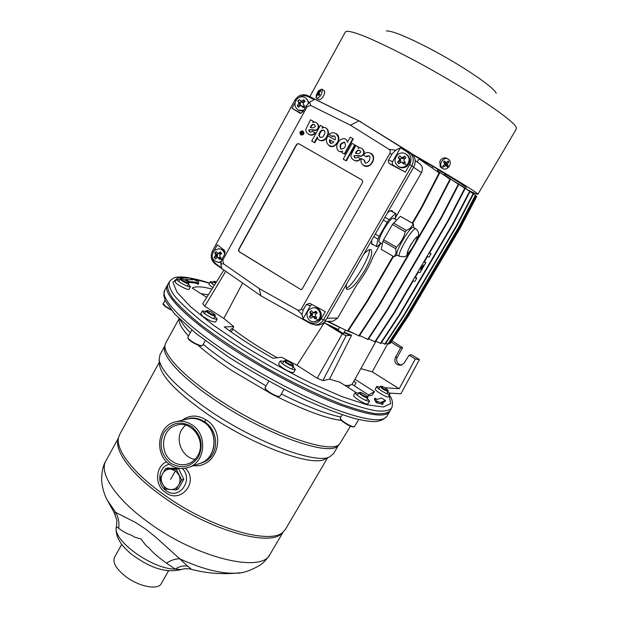 <?xml version="1.0" encoding="UTF-8"?>
<svg xmlns="http://www.w3.org/2000/svg" width="618" height="618" viewBox="0 0 618 618"><rect width="100%" height="100%" fill="white"/><g stroke="black" fill="none" stroke-linecap="round" stroke-linejoin="round"><path stroke-width="0.93" d="M367.463 396.601C365.161 394.361 362.681 392.932 360.024 392.306L359.908 392.778C360.781 394.431 368.313 398.355 367.548 396.756L367.463 396.601M359.946 392.322L359.05 393.048C362.241 395.999 365.153 397.598 367.78 397.845L367.548 396.756M292.438 365.331L293.187 364.983C291.588 363.114 289.147 361.623 285.871 360.51L285.315 360.479C285.555 361.97 287.934 363.593 292.438 365.331M285.315 360.479L284.195 360.842C285.361 362.843 288.158 364.651 292.584 366.25L293.45 366.142L293.218 365.076M211.256 313.929C213.782 315.141 215.025 315.412 214.964 314.747L210.707 311.65L207.177 310.468C206.651 310.993 208.011 312.144 211.256 313.929M207.1 310.491L206.088 310.839C206.173 311.665 207.802 312.94 210.985 314.655C213.395 315.829 214.817 316.231 215.242 315.86L214.994 314.84M182.132 280.039C185.686 282.295 187.779 283.144 188.405 282.58L187.223 281.437C184.597 279.691 182.565 278.757 181.105 278.618L182.132 280.039M181.105 278.618L180.124 278.95L181.483 280.464C184.998 282.75 187.393 283.786 188.668 283.577L188.428 282.65M216.485 281.839L214.307 281.422L215.867 282.82M214.392 281.244L213.55 281.654L215.52 283.368M386.265 388.683C383.886 387.1 382.148 386.265 381.043 386.173L382.635 388.034C385.825 390.089 387.617 390.846 388.011 390.306L386.265 388.683M381.043 386.173L380.093 386.451L382.079 388.49C385.246 390.568 387.293 391.495 388.228 391.271L388.011 390.298M176.084 489.881L178.27 489.031L183.816 479.213L181.653 480.016L178.695 485.014C180.41 481.716 180.448 478.293 178.818 474.763L175.412 470.792L170.722 469.116C167.177 469.023 164.458 470.545 162.549 473.689C160.858 476.972 160.819 480.371 162.434 483.886C164.257 487.278 166.945 489.17 170.483 489.556C174.029 489.68 176.763 488.166 178.695 485.014L176.084 489.881L165.245 489.108L159.977 478.541L165.485 468.707L176.331 469.402L178.509 468.653L167.717 467.957L165.485 468.707M181.653 480.016L176.331 469.402M183.816 479.213L178.509 468.653M317.173 378.231L342.279 333.936L324.296 322.743L296.972 365.3L317.173 378.231L322.835 380.642L346.134 335.698L351.596 335.273L329.51 379.182L322.835 380.642M342.279 333.936L346.134 335.698M324.296 322.743L338.332 329.533M344.249 332.19L351.596 335.273M343.623 333.264L342.125 332.87L338.031 330.043L339.668 327.216M223.894 270.035L202.735 303.755L204.767 306.234L225.748 271.325M242.611 283.059L223.847 318.463L204.767 306.234M212.901 287.54C210.182 285.81 208.869 284.643 208.977 284.041L210.298 281.623L213.218 282.132M214.376 285.199C211.565 283.43 210.205 282.241 210.298 281.623M189.069 289.162L189.054 289.193C188.575 291.016 174.044 283.168 175.18 281.692L176.601 279.073L179.807 279.537M188.343 284.172L190.475 286.59C190.004 288.39 175.473 280.533 176.593 279.081M214.94 316.408L217.165 319.112L215.62 321.901C213.079 322.333 208.737 320.425 202.604 316.177L200.757 313.751L202.302 310.954L205.794 311.379M217.165 319.112C214.631 319.521 210.298 317.606 204.156 313.365L202.302 310.954M293.148 366.667L295.365 369.502L293.735 372.337C292.971 372.986 290.537 372.268 286.451 370.174C281.329 367.262 278.749 365.122 278.703 363.732L280.325 360.897L283.894 361.36M295.365 369.502C294.601 370.143 292.175 369.417 288.088 367.316C282.959 364.411 280.371 362.272 280.325 360.897M367.455 398.394L369.579 401.105L367.988 403.793L366.474 403.886C362.418 403.06 352.546 396.439 353.674 395.319L355.257 392.623L358.641 393.172M369.579 401.105L368.073 401.182C364.025 400.34 354.137 393.72 355.257 392.623M387.88 391.866L389.85 393.89L388.405 396.771C387.98 398.332 375.798 391.426 375.219 389.294L376.671 386.443L379.746 387.038M389.881 394.284C389.471 395.821 377.281 388.915 376.686 386.806L376.671 386.443M229.958 331.086L231.147 328.884L232.577 328.83C245.107 338.432 259.993 348.073 277.227 357.76M231.225 331.982L232.87 329.17M344.774 385.315C349.17 385.678 351.82 384.999 352.739 383.284L375.983 341.291M356.092 382.797L354.408 385.879L356.092 382.797L353.813 381.352M354.4 385.833L351.905 384.249M355.898 392.407L339.83 382.163L329.51 379.182M296.972 365.3L281.514 357.227L272.986 358.293C254.639 347.818 238.386 337.366 224.21 326.93L233.774 326.621L223.847 318.463M232.577 328.83L233.774 326.621M415.296 358.996L409.108 355.18L411.07 354.809L412.569 355.389L419.429 359.614L415.296 358.996L399.174 388.753L372.229 371.827L387.486 344.141M372.229 371.827L360.85 368.637M419.429 359.614L400.889 393.782L389.24 393.079M402.588 347.679L397.351 357.196L395.281 357.59L400.557 347.988L402.588 347.679L391.966 340.804M409.108 355.18L404.102 363.06L401.345 365.176C396.045 365.338 394.021 362.805 395.281 357.59M400.557 347.988L391.078 342.148M397.351 357.196L396.594 359.174C396.671 362.696 398.432 364.628 401.878 364.975M391.642 408.096L390.19 410.638C387.841 413.195 382.874 414.207 375.304 413.674C366.235 412.167 354.894 408.977 341.267 404.11C318.873 395.373 294.253 383.531 267.409 368.575C240.811 353.172 217.992 338.069 198.942 323.253C187.725 314.014 179.112 305.864 173.11 298.811C168.691 292.538 166.945 287.71 167.864 284.334L167.941 284.203M367.162 396.215L371.997 395.319L374.477 391.681L354.941 379.297M399.174 388.753L384.759 387.71M211.966 289.039C202.125 286.474 195.535 286.149 192.183 288.058L206.752 297.343M374.369 399.213L375.976 402.256L376.926 402.859L382.588 404.365M382.133 402.596L384.937 401.561M188.22 282.302L195.86 283.129L198.193 284.303L198.672 281.507L191.51 278.718L192.793 279.799L186.033 279.545L189.517 281.63L196.4 282.132L198.733 283.314L198.185 284.311M350.259 385.029L347.864 387.285M200.958 293.65L208.351 294.794M374.477 391.681L368.521 394.856L354.408 385.879M368.521 394.856L368.32 396.161M375.976 402.256L376.601 401.206L383.26 403.423L381.43 402.032L385.539 400.557L381.453 397.984L377.312 399.39L374.948 398.185L376.601 401.206M376.926 402.859L377.544 401.808M382.519 404.473L383.137 403.43M374.338 399.267L374.956 398.224M167.609 284.875L167.254 285.462C161.916 293.496 188.057 320.186 234.469 350.136C267.579 371.596 307.362 392.345 337.358 403.979C367.996 415.373 385.385 417.961 389.541 411.735L389.788 411.233M118.154 439.066L117.961 439.8C114.778 451.781 132.298 475.172 163.067 496.841C209.178 530.236 270.73 547.502 282.109 533.033L282.395 532.747M119.699 434.477L118.556 437.498C115.365 449.479 133.024 472.971 164.025 494.771C210.483 528.382 272.422 545.833 283.786 531.349L285.64 528.993L327.555 457.892M159.66 362.109L159.583 365.354C162.016 377.351 178.447 393.929 208.869 415.087C253.766 445.794 311.549 466.876 324.829 459.236L325.833 458.741M159.915 354.902L159.158 359.931C161.646 372.129 178.633 389.155 210.112 410.985C256.601 442.712 316.277 464.605 329.711 456.826L333.488 453.697L338.649 444.952M164.651 346.505L164.512 347.038C161.939 356.184 182.086 378.201 215.914 400.665C266.489 434.979 330.12 457.119 338.015 445.593L338.224 445.385M165.771 342.967L165.137 344.659C162.565 353.774 182.866 375.852 216.941 398.455C267.895 432.979 331.905 455.35 339.745 443.84L350.445 426.142M197.814 345.014C206.991 353.156 218.525 361.793 232.43 370.931L270.151 393.141M275.195 395.767C303.809 410.167 325.918 418.409 341.515 420.479M179.235 318.733L179.181 321.151C179.722 324.844 182.835 329.788 188.505 335.991M203.167 344.365C211.796 351.488 221.993 358.904 233.774 366.613L266.041 385.941M281.321 393.975C305.856 406.173 325.717 413.867 340.912 417.042M180.155 319.637C181.939 323.253 185.323 327.61 190.313 332.716M185.415 468.228C199.544 482.195 180.062 504.612 165.415 492.307C154.261 485.733 155.419 465.895 166.644 461.855M197.814 464.157L201.043 463.176C216.995 457.614 218.741 431.155 203.731 421.94C198.27 418.394 192.538 417.444 186.551 419.089L185.199 419.545M199.235 463.67L200.989 463.052C216.856 457.529 218.602 431.217 203.677 422.048C198.239 418.525 192.538 417.575 186.582 419.213L176.756 421.553M193.434 465.686C217.706 468.351 226.945 432.09 206.134 419.931C197.652 414.693 189.649 414.809 182.109 420.279M201.043 463.176L202.534 462.65C219.599 456.687 219.614 430.962 204.481 421.746C199.15 418.262 193.743 417.235 188.266 418.664M180.95 569.587L175.265 569.093L166.497 563.176C157.729 556.841 152.128 551.99 149.68 548.606L145.709 545.2L140.974 538.981L134.647 537.142L130.916 534.949C127.71 534.199 123.639 531.99 118.687 528.32C119.405 522.558 118.424 517.258 115.736 512.438L135.612 522.519L145.415 528.915L155.257 536.733L179.799 558.857C175.543 558.711 171.116 560.147 166.497 563.176M115.296 514.601L114.175 512.569L116.848 520.062L116.539 526.235M188.714 568.738L190.738 569.178C191.472 569.163 190.46 568.174 187.702 566.204C183.43 565.416 179.282 566.382 175.265 569.093C152.013 569.309 111.642 539.823 116.447 526.621L118.687 528.32M114.175 512.569L115.736 512.438L107.277 500.147L114.175 512.569M187.702 566.204L179.799 558.857C202.248 569.031 220.927 573.813 235.829 573.18L239.946 572.77M270.027 554.315C267.161 558.942 263.755 562.619 259.792 565.346C250.105 570.847 242.125 573.458 235.829 573.18C220.58 574.454 205.547 573.118 190.738 569.178L190.738 569.178C190.645 568.769 188.413 568.637 184.033 568.792L180.726 569.672C163.291 573.767 146.366 565.501 130.151 553.195C122.009 545.524 121.136 544.481 117.25 536.463C115.643 530.074 116.045 529.201 116.447 526.621L116.508 526.358M190.043 569.039L189.378 568.846M114.523 557.297L114.484 557.366C112.406 562.55 116.184 568.962 125.817 576.586C139.12 586.76 158.2 590.345 161.275 583.593L168.59 570.808M191.371 426.397C180.193 420.441 170.985 422.642 163.747 432.986C158.679 444.775 161.004 454.856 170.722 463.23C181.792 469.34 191.047 467.231 198.471 456.903C203.646 444.952 201.275 434.786 191.371 426.397M197.737 455.667C195.574 459.398 192.592 462.04 188.784 463.593C183.075 465.663 177.59 464.96 172.322 461.476C158.888 452.971 161.452 429.031 176.23 425.277C191.51 419.715 206.837 441.167 197.737 455.667M169.935 464.636C176.184 468.768 182.681 469.58 189.432 467.084C205.67 461.43 207.447 434.408 192.175 424.975C186.605 421.352 180.78 420.371 174.685 422.048C157.219 426.35 154.106 454.585 169.935 464.636M185.346 425.076L181.684 429.68C174.979 440.742 182.542 457.699 195.002 459.367M413.558 227.47L413.365 223.716L400.364 216.292L392.43 224.465L383.631 239.73L396.416 247.185L395.705 248.73L382.936 241.283L381.283 249.355L393.859 256.725C395.814 254.886 396.432 252.229 395.705 248.73M392.43 224.465L405.277 231.897C403.678 237.799 400.727 242.897 396.416 247.185M383.631 239.73L382.936 241.283M393.859 256.725L397.266 255.087M396.385 255.613L395.79 255.968M400.364 216.292L413.063 223.608C412.206 226.636 409.958 228.907 406.32 230.421L405.277 231.897M393.473 222.998L406.32 230.421M415.705 228.706C417.753 230.344 418.695 232.291 418.533 234.546C419.004 235.358 417.08 239.676 412.77 247.494C404.875 257.969 407.115 257.08 399.259 256.254C398.602 254.639 400.503 249.85 404.975 241.901C410.36 232.986 413.944 228.59 415.705 228.706L413.326 227.339C411.542 227.208 407.957 231.595 402.573 240.502C398.108 248.459 396.215 253.249 396.895 254.871L397.042 254.956M413.627 245.609C416.208 241.043 417.328 238.285 416.988 237.327C415.991 237.281 413.936 239.823 410.839 244.944C408.259 249.525 407.138 252.275 407.494 253.202C408.506 253.233 410.545 250.707 413.627 245.609M375.288 234.037L379.174 236.308L377.938 239.104L376.493 246.536L377.142 246.659L380.804 243.044M383.322 220.054L387.223 222.31L379.174 236.308M373.774 236.671L377.938 239.104M371.395 243.546L376.493 246.536M394.91 219.127L396.068 213.805L395.474 213.573L389.108 219.684L387.223 222.31M390.576 210.753L395.474 213.573M384.921 217.266L389.108 219.684M396.509 220.054L393.342 218.224C391.634 218.03 388.459 221.785 383.817 229.494C379.985 236.4 378.432 240.595 379.158 242.086L379.297 242.171M330.707 326.729L337.984 330.136M343.917 332.754L350.29 335.381M326.914 318.255L337.644 318.1L356.601 285.207C363.855 275.806 369.456 266.08 373.411 256.03L380.873 243.09M337.644 318.1L333.048 321.26L331.928 321.29M413.612 167.308L421.468 172.646C423.145 168.992 422.534 166.033 419.63 163.755L415.234 160.603M421.468 172.646L395.049 218.494M371.611 240.433L371.951 244.674L373.473 244.767M392.832 211.904L392.268 210.777C391.325 210.105 389.649 210.916 387.254 213.202M346.652 283.886C345.949 286.814 346.018 288.645 346.868 289.379C350.684 290.012 356.609 283.747 364.651 270.599C370.746 259.583 372.917 252.654 371.163 249.811C369.827 248.899 367.355 250.344 363.747 254.137M388.884 343.237L389.634 343.608L408.405 315.219L459.993 227.625L460.371 227.818L476.764 196.408L475.675 195.628M459.993 227.625L476.424 196.138M389.634 343.608L390.159 343.538L408.892 315.219L460.371 227.818M408.405 315.219L408.892 315.219M385.771 343.284L388.259 344.187L407.177 315.566L459.174 227.239L475.744 195.489L473.496 193.928M459.174 227.239L458.788 227.045L475.389 195.218M407.177 315.566L406.675 315.574L458.788 227.045M387.718 344.257L406.675 315.574M381.445 342.619L385.192 344.164L404.288 315.242L456.787 225.987L473.512 193.897L461.654 185.833M456.787 225.987L456.393 225.786L473.156 193.619M404.288 315.242L403.778 315.25L456.393 225.786M384.643 344.226L403.778 315.25M375.783 341.182L380.912 343.415L400.178 314.207L453.149 224.017L470.028 191.588L457.498 183.237M453.149 224.017L452.739 223.809L469.657 191.302M400.178 314.207L399.653 314.207L452.739 223.809M380.348 343.484L399.653 314.207M429.58 252.932L431.047 253.789L429.101 257.111L427.409 256.632L424.149 262.202L425.856 262.635L424.396 261.777M415.366 277.181L416.826 278.046L415.041 277.745L418.286 272.206L420.047 272.553L425.856 262.635M368.606 338.873L375.311 341.893L394.732 312.391L413.094 281.059L414.894 281.337L416.826 278.046M431.047 253.789L429.371 253.287L448.135 221.275L465.161 188.505L451.658 179.676M448.135 221.275L447.71 221.059L464.767 188.212M394.732 312.391L394.191 312.384L447.71 221.059M374.732 341.955L394.191 312.384M359.606 335.512L368.212 339.475L387.764 309.68L441.569 217.644L458.718 184.535L444.048 174.477L443.778 174.948M441.569 217.644L441.121 217.412L458.317 184.226M387.764 309.68L387.2 309.664L441.121 217.412M367.602 339.537L387.2 309.664M348.258 330.784L359.305 335.983L378.981 305.887L433.125 212.94L450.391 179.506L437.343 170.553M433.125 212.94L432.662 212.7L449.966 179.181M378.981 305.887L378.394 305.871L410.012 251.588M358.672 336.03L378.394 305.871M417.042 239.514L432.662 212.7M412.708 223.337L422.264 206.86L439.622 173.102L418.934 158.919L417.173 161.993M422.264 206.86L421.77 206.605L439.166 172.762M328.112 321.383L347.401 331.117L367.223 300.665L392.994 256.215M367.223 300.665L367.841 300.696L348.065 331.078L347.401 331.117M367.841 300.696L393.481 256.501M412.221 223.059L421.77 206.605M359.004 160.464L359.83 158.996M361.36 156.284L361.684 155.713M363.909 151.765L364.195 151.248M421.53 267.277L420.595 269.811L422.588 267.517L423.531 264.983L421.53 267.277M346.312 288.421C350.159 286.296 355.319 279.792 361.793 268.9C366.953 259.738 369.541 253.318 369.564 249.641M432.144 167.957L432.994 166.505L438.031 169.355L436.941 171.24M496.215 93.349C494.871 87.764 461.213 64.913 428.907 48.127C406.188 36.423 392.005 30.691 386.35 30.931M412.028 153.905C451.828 176.794 479.39 193.828 477.868 194.299L516.277 129.054L516.269 127.741C515.651 121.128 462.403 85.647 411.032 58.633C375.234 39.977 353.743 30.877 346.551 31.317L345.338 32.02M477.868 194.299C477.498 194.585 474.184 193.164 467.911 190.035M465.717 188.536L466.188 187.733C466.296 186.945 456.872 180.889 437.915 169.564M432.932 166.605L413.04 154.994M318.71 99.56L318.834 99.629C320.047 99.977 321.468 98.988 323.106 96.663L323.817 95.373C324.89 92.8 324.929 91.14 323.94 90.406L321.777 89.108L318.788 90.568L316.223 95.211L316.153 97.775L316.655 98.347C320.186 97.304 322.055 94.415 322.272 89.664L321.777 89.108M448.181 159.019C444.095 156.362 438.456 163.693 441.638 167.524L442.774 168.552C446.837 171.279 452.554 163.986 449.386 160.101L446.775 158.339C444.551 157.335 442.48 157.93 440.572 160.132L439.815 161.445L440.232 166.821L441.831 168.081M316.346 94.786L316.223 95.211M316.563 96.169L317.899 94.284L319.004 95.551L319.745 94.569L318.965 92.87L320.881 90.923L320.626 90.336L318.602 92.036L318.324 91.271L317.59 92.244L316.153 97.775M317.59 92.244L319.212 93.488M317.536 93.442L319.73 94.585M316.455 95.875L316.949 95.89M317.899 94.284L319.429 94.971M318.602 92.036L319.251 92.522M443.214 166.528L443.546 166.968L445.933 165.415L447.277 166.991L448.212 166.095L447.285 164.118L448.838 161.901L448.174 160.997L446.327 162.812L444.442 160.966L443.508 161.862L444.975 164.11L442.882 166.064L443.214 166.528L441.638 167.524M443.546 166.968L443.369 165.639M445.933 165.415L444.643 164.442M448.212 166.095L445.995 164.411L445.362 163.337L445.918 162.712M445.377 164.998L445.995 164.411M447.285 164.118L445.362 163.337M448.838 161.901L447.038 162.163M446.327 162.812L444.666 162.395L443.871 161.514M260.889 295.775L310.568 323.631L314.755 324.829C318.486 324.836 321.368 323.214 323.407 319.946L411.874 165.786C414.469 160.162 413.427 155.558 408.745 151.966L358.849 120.842L306.737 95.226C301.808 93.905 297.861 95.551 294.894 100.17L212.461 250.947C210.174 256.153 211.109 260.51 215.257 264.025L260.889 295.775L259.197 288.56L297.737 310.105L300.271 310.105L301.321 309.054L389.935 153.233C390.653 151.657 390.367 150.367 389.062 149.363L350.506 125.199L310.661 105.469L307.053 106.752L222.766 260.139L223.561 263.84L259.197 288.56M314.879 324.844L316.91 325.153C320.765 325.161 323.747 323.484 325.856 320.109L413.774 167.03C416.447 161.228 415.373 156.47 410.537 152.762L358.849 120.842L350.506 125.199M360.943 121.831L309.811 96.64M310.568 323.631L309.286 322.287L303.021 318.772L310.475 305.701L306.242 304.604L303.191 309.973L302.024 314.624L303.021 318.772M302.024 314.624L297.737 310.105M325.856 320.109L323.407 319.946L321.198 318.857C318.092 323.284 314.122 324.427 309.286 322.287M410.537 152.762L406.783 151.704L400.495 147.779L392.608 161.615L388.567 159.962C387.872 161.615 388.436 163.021 390.244 164.172L405.331 172.128L409.688 164.527C412.09 159.313 411.125 155.041 406.783 151.704M388.567 159.962L391.797 154.299L395.636 150.228L389.062 149.363M395.636 150.228L400.495 147.779M310.035 96.748L307.633 95.605L307.934 96.586L314.23 99.691L309.649 102.163L310.661 105.469M299.004 97.505C301.924 95.535 304.898 95.234 307.934 96.586M309.649 102.163L306.01 106.188L302.951 111.765L300.333 113.403L292.036 108.25L295.072 102.688M215.257 264.025L216.076 264.01L213.589 261.314L212.376 257.737M214.237 250.475L217.343 244.805L224.589 250.483L224.79 254.068L221.885 259.351L220.773 263.901L223.561 263.84M220.773 263.901L221.7 267.918L216.076 264.01M365.184 163.075L364.527 160.224L361.484 158.641C358.571 165.848 369.487 169.131 372.09 161.978C376.609 155.937 367.725 148.482 363.415 155.087L366.358 156.763L369.371 155.829M363.786 165.609C370.275 169.88 377.675 157.142 370.993 153.38M358.679 148.104L358.849 147.2L355.806 145.462L351.534 153.828C348.691 158.896 357.382 163.708 360.147 158.532L357.752 157.173C355.837 158.61 354.547 158.177 353.875 155.86C355.914 155.373 358.247 155.442 360.866 156.06C366.296 154.291 363.152 145.925 358.108 148.305L358.425 146.937M355.28 158.046C352.353 153.689 358.788 156.501 361.105 156.354C364.844 154.121 365.192 151.549 362.14 148.644M353.72 159.992C356.354 161.715 358.641 161.306 360.572 158.772L360.147 158.532M345.91 160.672L346.35 160.912L355.203 145.145L352.067 143.353L343.214 159.135L345.91 160.672L354.778 144.882M347.725 141.761L345.879 139.22M339.12 151.433L342.295 151.75M342.658 151.093L341.831 152.576L344.713 154.206L353.311 138.872L350.306 137.157L347.355 142.333C346.961 136.617 339.514 138.324 338 142.874C334.995 146.62 337.691 153.797 342.627 151.078L342.627 151.078M329.162 145.871C335.582 149.803 342.866 137.351 336.153 133.697M331.565 136.169C334.717 135.28 335.891 136.532 335.08 139.931L328.104 135.975C322.897 142.132 330.978 150.514 336.223 143.747C342.009 138.378 334.863 128.675 329.039 134.554L332.028 136.447L334.485 136.053M319.491 140.263C322.712 141.483 325.246 140.356 327.084 136.879C329.155 133.442 328.892 130.537 326.304 128.181M323.338 127.061L320.402 125.377L311.719 141.066L314.763 142.789L317.467 137.907M313.442 122.341L313.589 121.522L310.56 119.784L306.404 128.081C303.639 133.094 312.098 137.783 314.786 132.646L312.453 131.325C310.591 132.762 309.332 132.345 308.683 130.066C310.669 129.564 312.932 129.618 315.481 130.205C320.773 128.42 317.698 120.193 312.793 122.573L313.102 121.221M310.089 132.229C307.331 127.887 313.604 130.807 315.86 130.522C319.467 128.212 319.753 125.663 316.717 122.874M308.575 134.168C311.148 135.867 313.38 135.45 315.273 132.932L314.786 132.654M300.92 134.886L301.198 135.033C304.002 134.817 304.62 133.527 303.067 131.163L302.944 131.109M362.751 182.094L362.272 180.139L298.54 143.6L296.694 144.187L238.517 249.718L238.965 251.611L301.043 289.664L302.179 288.969L362.751 182.094M301.012 134.701C299.715 132.546 300.309 131.41 302.797 131.271L302.843 131.294M302.279 131.626L301.878 131.395L300.927 134.152L301.507 134.485L302.897 131.974L302.171 132.885L301.878 131.395M301.507 134.485L303.106 132.09L302.727 131.881M301.507 134.083L301.221 133.658L301.823 133.117M356.014 153.025L356.501 152.152C357.32 150.553 358.486 150.043 360 150.614M341.105 149.255C339.668 145.508 340.92 143.214 344.859 142.372M330.607 143.399L330.012 140L333.813 142.155C330.684 144.295 329.255 143.492 329.548 139.73L333.813 142.148M320.232 137.405C319.158 136.099 319.135 134.639 320.155 133.017C320.997 131.031 322.318 130.159 324.118 130.383M310.854 127.254L311.31 126.427C312.082 124.875 313.195 124.349 314.655 124.851M321.198 318.857L325.331 311.65L310.669 303.809L309.417 303.368L306.242 304.604M311.92 304.473L310.475 305.701M405.331 172.128L393.573 165.5C392.198 164.519 391.882 163.229 392.608 161.615M301.128 113.372L292.036 108.25M366.358 156.763L365.941 156.516C369.61 154.917 370.746 156.238 369.34 160.479C366.536 164.009 364.79 163.84 364.11 159.985M363.415 155.087L365.941 156.516M356.076 151.904C357.868 149.548 359.444 149.571 360.788 151.982C359.614 153.735 357.814 154.106 355.404 153.094L356.076 151.904L356.501 152.152M344.265 153.959L352.878 138.602M340.981 149.193C339.089 145.4 340.271 143.052 344.535 142.155C346.42 146.041 345.23 148.382 340.981 149.193M330.012 140L329.548 139.73M327.084 136.879L326.613 136.609C329.78 132.893 327.146 125.114 322.048 128.243L322.866 126.767M314.276 142.526L317.358 136.957C317.745 142.395 325.107 141.082 326.613 136.609M320.155 133.017L319.684 132.739C321.298 127.632 327.277 131.024 323.956 135.126C322.364 139.676 316.733 136.493 319.684 132.739M310.823 126.142C312.569 123.801 314.091 123.816 315.404 126.188C314.261 127.918 312.515 128.297 310.166 127.316L310.823 126.142L311.31 126.427M300.781 134.817L300.981 134.917C303.793 134.701 304.411 133.411 302.851 131.047L302.673 130.954C299.854 131.155 299.22 132.437 300.781 134.817M302.75 131.24C304.156 133.364 303.592 134.523 301.066 134.716L300.881 134.631C299.483 132.491 300.047 131.333 302.581 131.155L302.75 131.24M302.063 132.816L302.071 131.503M301.63 133.001L301.507 134.091L301.012 133.542L301.63 133.001M298.61 143.639L296.91 144.295L238.764 249.757L239.212 251.65L301.02 289.664M314.299 321.754L318.795 320.255C323.909 316.439 320.503 307.123 314.261 307.81M218.363 262.372L220.773 262.372M225.269 252.484L223.175 250.004L219.9 248.892M398.455 166.52L399.645 167.223C402.295 168.289 404.805 167.903 407.154 166.064C410.839 161.831 410.669 157.961 406.644 154.438M309.116 102.495L305.895 98.169M308.266 103.198C308.119 100.618 306.999 98.718 304.89 97.497C302.279 96.277 299.792 96.647 297.428 98.586C293.828 103.106 294.183 106.976 298.486 110.197L303.16 111.379M397.621 154.693C393.751 159.374 394.184 163.391 398.896 166.744C401.561 167.818 404.072 167.432 406.435 165.585C410.236 161.082 409.927 157.111 405.493 153.673C402.735 152.407 400.109 152.746 397.621 154.693M401.824 162.248L400.92 162.179L398.888 163.747L397.606 162.163L399.29 160.17L399.39 159.243L398.162 157.204L399.784 155.821L401.445 157.49L402.349 157.551L404.643 156.153L405.926 157.744L403.979 159.568L403.878 160.495L405.369 162.719L403.747 164.102L401.824 162.248L402.72 162.341L401.491 162.063M404.643 156.153L403.137 158.602L401.63 157.914L400.217 159.127L400.603 160.773L399.962 161.422L400.703 162.341M404.605 158.973L403.878 158.077M399.784 155.821L401.63 157.914M398.162 157.204L400.217 159.127M397.606 162.163L399.962 161.422M403.747 164.102L403.33 162.967L404.728 161.769M402.72 162.341L403.33 162.967M299.529 110.838L298.486 110.197L303.77 110.274M301.213 105.755L300.363 105.709L298.517 107.293L297.304 105.778L298.927 102.882L297.83 100.95L299.351 99.575L302.017 102.395L300.889 101.174L303.925 99.83L305.137 101.352L303.245 103.121L303.144 104.017L304.612 106.188L303.09 107.555L301.213 105.755L302.449 106.049L300.966 105.601M303.925 99.83L303.538 101.885L302.017 102.395M303.963 102.426L303.538 101.885M299.351 99.575L301.422 101.769L300.085 102.967L300.549 103.662L299.846 105.199L300.294 105.763M297.83 100.95L300.085 102.967M297.304 105.778L299.846 105.199M303.09 107.555L303.021 106.644L304.203 105.585M301.993 102.364L301.422 101.769M302.449 106.049L303.021 106.644M224.651 254.322C223.948 251.047 222.04 249.185 218.942 248.737L214.446 250.282C210.591 256.115 211.789 260.139 218.046 262.333L220.904 261.738M219.104 253.967L217.799 253.357L220.518 251.959L221.669 253.496L219.823 255.219L219.73 256.084L221.174 258.169L219.722 259.429L217.899 257.683L219.39 257.443L217.381 257.49M217.791 253.349L216.176 251.511L214.732 252.77L215.728 254.786L214.237 257.443L215.388 258.973L217.096 257.598L217.899 257.683M220.518 251.959L220.417 253.442L219.197 254.006M220.95 254.145L220.417 253.442M214.732 252.77L217.15 254.338L217.497 255.906L216.926 256.501L217.629 257.443M218.108 253.504L217.15 254.338M214.237 257.443L216.926 256.501M219.722 259.429L220.641 257.428M219.39 257.443L219.931 258.054M309.456 309.309C304.187 313.264 307.996 322.851 314.415 321.739L317.806 320.279C322.99 316.401 319.444 306.968 313.125 307.803L309.456 309.309M314.183 313.063L313.226 312.662L315.999 311.225L317.219 312.824L315.327 314.601L315.226 315.489L316.694 317.629L315.157 318.896L313.28 317.104L314.469 316.64L313.62 316.54M313.226 312.662L311.395 310.676L309.865 311.951L310.885 314.971L309.34 316.74L310.56 318.34L312.523 316.941L313.28 317.104M315.999 311.225L315.566 312.546L314.323 313.117M316.377 313.604L315.566 312.546M309.865 311.951L312.561 314.129L311.858 315.62L312.785 316.841M313.079 312.592L312.098 313.403M309.34 316.74L311.858 315.62M315.157 318.896L315.049 317.273L315.937 316.54M314.469 316.64L315.049 317.273M361.128 336.269L359.491 335.698M353.372 333.365L347.895 331.086M339.576 327.37L327.239 321.406M342.225 414.802L340.379 417.953L340.472 418.695C341.684 421.6 354.006 428.344 354.608 426.435L358.695 419.522M340.649 419.336C341.739 421.947 352.693 428.081 353.82 426.706M268.722 381.236L265.122 387.548C263.793 389.023 274.446 396.022 278.633 396.416L280.085 396.123L283.956 389.379M265.269 388.444C264.759 390.151 274.276 396.238 278 396.578M191.781 330.051L187.818 337.235C187.864 338.726 190.468 340.85 195.628 343.608C199.552 345.47 201.885 346.049 202.634 345.331L205.215 340.665M187.988 338.085C188.359 339.568 190.815 341.507 195.358 343.909C198.741 345.532 200.896 346.111 201.816 345.655M165.076 300.302L163.276 303.616L165.385 306.196L170.807 309.464M165.454 306.683L171.333 310.112L165.377 306.644C163.314 304.79 162.611 303.793 163.26 303.639M170.599 479.336L175.412 470.792M389.394 395.095C392.5 399.251 393.264 403.554 391.688 408.019C389.363 410.537 384.419 411.503 376.872 410.924C367.834 409.379 356.509 406.15 342.897 401.252C320.526 392.469 295.922 380.603 269.077 365.64C242.48 350.244 219.637 335.157 200.564 320.394C189.332 311.178 180.695 303.067 174.662 296.053C170.228 289.827 168.451 285.045 169.347 281.708L169.409 281.599M389.17 395.474L390.738 403.631L383.423 406.999L366.992 404.798L342.241 396.733L311.148 383.214C288.15 371.812 265.4 359.174 242.897 345.308L213.179 325.029L190.614 306.76L177.011 292.19L172.916 282.387L177.822 277.76L190.522 278.185L209.432 283.199M385.539 400.557L384.929 401.584L385.524 400.564M191.201 279.691L191.603 278.957M185.292 280.217L185.771 279.336M185.578 280.379L186.033 279.545M188.266 282.326L188.814 281.314M188.961 282.642L189.517 281.63M195.86 283.129L196.4 282.132M196.539 283.43L197.08 282.441M197.451 284.017L197.999 283.021M231.58 355.296C264.628 376.787 304.396 397.474 334.431 408.985C365.099 420.263 382.565 422.704 386.806 416.316C382.959 420.371 377.791 422.094 371.302 421.484C368.104 421.329 362.488 420.325 354.462 418.486C339.715 414.153 322.581 407.594 303.059 398.803C277.412 386.219 252.183 372.028 227.362 356.231L196.068 333.565L174.531 313.836L165.469 301.182L163.762 295.396L164.712 290.143C159.266 298.401 185.253 325.3 231.58 355.296M169.355 464.211C158.339 466.482 156.192 484.273 166.134 490.653C178.857 500.595 193.928 480.31 182.434 468.521M105.987 460.711L105.871 460.92C98.687 472.793 115.419 498.826 148.606 522.534C197.219 558.409 262.395 573.465 270.097 554.207L283.253 531.882M204.481 421.746L206.134 419.931M410.653 244.898C404.968 256.756 406.018 257.011 413.805 245.655C419.545 233.774 418.494 233.519 410.653 244.898M396.895 254.871L399.398 256.331M413.774 167.03L409.688 164.527M303.191 309.973L301.321 309.054M391.797 154.299L389.935 153.233M294.894 100.17L295.806 100.664M306.01 106.188L307.053 106.752M212.461 250.947L213.256 251.657M221.885 259.351L222.766 260.139M300.379 113.411L299.923 113.233M393.573 165.5L390.244 164.172M406.435 165.585L404.558 163.415M399.39 159.243L400.703 159.853M399.29 160.17L400.603 160.773M402.349 157.551L403.137 158.602M401.445 157.49L402.241 158.54M304.944 108.135L303.855 106.883M298.927 102.882L300.549 103.662M298.826 103.778L300.448 104.558M301.708 101.19L302.843 102.41M221.553 260L220.448 258.818M215.728 254.786L217.582 255.041M215.636 255.659L217.497 255.906M218.363 253.272L219.761 253.928M317.806 320.279L315.929 318.278M310.978 314.083L312.561 314.129M310.885 314.971L312.469 315.018M313.782 312.569L314.871 313.025M366.188 400.541L367.78 397.845M357.382 395.319L358.965 392.623M340.371 417.961C340.054 419.576 340.981 420.781 348.683 425.346C354.415 428.22 354.415 426.25 354.608 426.428M291.789 369.039L293.45 366.142M282.542 363.739L284.195 360.842M265.114 387.571L266.134 390.028C268.366 392.492 272.391 394.701 278.208 396.663L280.085 396.123M213.681 318.687L215.242 315.86M204.535 313.658L206.088 310.839M187.81 337.258L188.312 339.004C189.116 340.116 191.472 341.762 195.373 343.932C203.87 347.339 200.688 345.647 202.619 345.346M187.277 286.126L188.668 283.577M178.741 281.499L180.124 278.95M212.298 283.816L213.558 281.522M386.798 393.681L388.228 391.271M378.672 388.853L380.093 386.451M190.475 286.59L189.054 289.193M167.864 284.334L169.347 281.708C171.85 278.664 174.647 277.134 177.721 277.111L181.059 276.957C183.307 276.655 197.119 278.788 209.479 283.121M382.642 404.466L383.26 403.423M374.33 399.228L374.948 398.185M190.8 279.66L191.317 278.703M185.253 280.193L185.748 279.282M386.806 416.316L389.541 411.735M164.712 290.143L167.254 285.462M117.961 439.8L118.556 437.498M282.102 533.04L283.778 531.356M159.583 365.354L159.158 359.931M324.836 459.228L329.718 456.818M159.838 355.056L164.774 346.026M164.512 347.038L165.137 344.659M338.007 445.601L339.738 443.848M165.686 343.114L179.011 318.772M179.181 321.151L178.988 318.494M107.277 500.147C106.165 497.876 102.603 491.642 101.584 480.031C101.761 471.356 103.198 464.983 105.871 460.92L118.417 438.038M119.591 434.67L159.336 362.163M114.484 557.366L121.723 544.443M200.989 463.052L189.432 467.084M177.976 424.852L176.23 425.277M390.731 210.692L395.79 213.604M379.158 242.086L382.387 243.971M324.921 321.468L333.048 321.26M345.439 330.128L343.036 334.284M345.369 31.958L309.85 96.663M318.834 99.629L316.655 98.347M441.376 167.849L442.774 168.552M314.755 324.829L316.91 325.153M310.081 303.546L309.417 303.368M399.645 167.223L398.896 166.744M219.305 262.495L218.046 262.333M315.412 321.715L314.415 321.739M313.72 316.478L312.592 316.918"/></g></svg>
